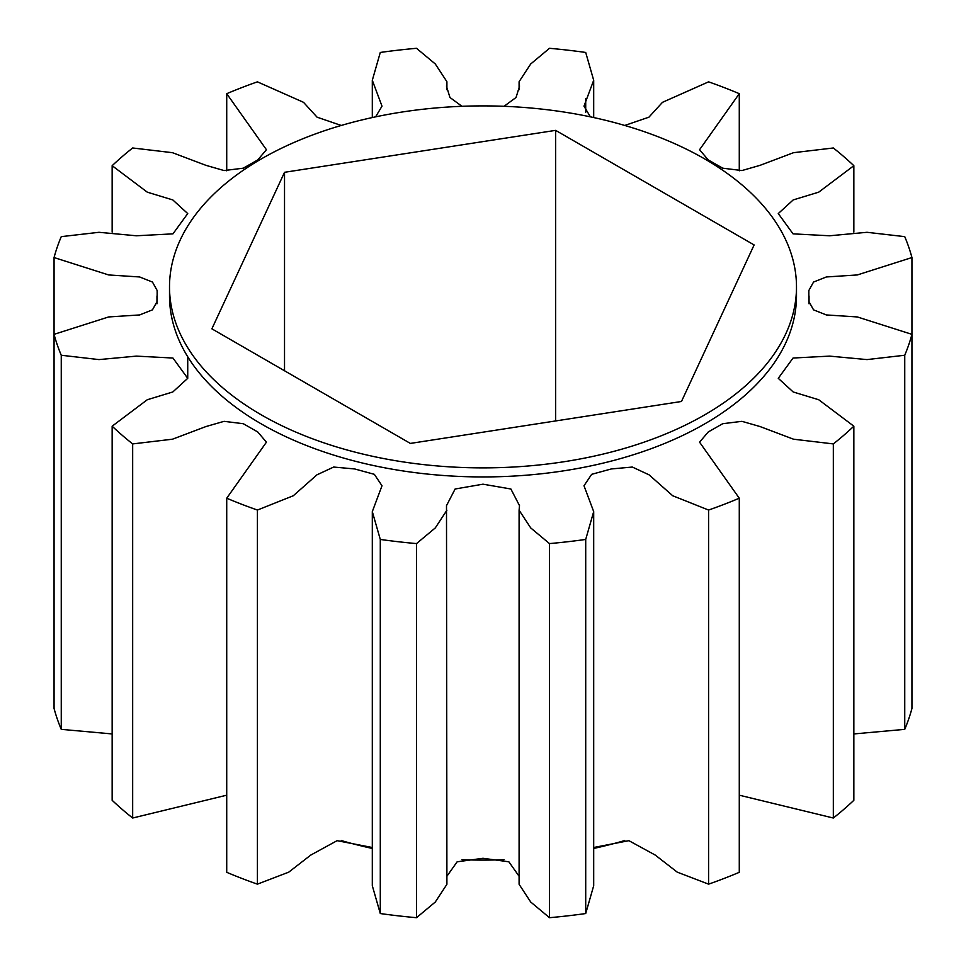 <?xml version="1.0" encoding="UTF-8"?>
<svg xmlns="http://www.w3.org/2000/svg" width="966" height="966" viewBox="0 0 966 966"><rect width="100%" height="100%" fill="white"/><g stroke="black" fill="none" stroke-linecap="round" stroke-linejoin="round"><path stroke-width="1.45" d="M796.491 286.89L796.491 295.946A313.491 180.992 180 0 1 602.965 463.161A313.491 180.992 180 0 1 261.327 423.929A313.491 180.992 180 0 1 169.509 295.946L169.509 286.89A313.491 180.992 0 0 0 261.327 414.873A313.491 180.992 0 0 0 602.965 454.105A313.491 180.992 0 0 0 796.491 286.89A313.491 180.992 0 0 0 704.673 158.907A313.491 180.992 0 0 0 363.035 119.675A313.491 180.992 0 0 0 169.509 286.89M341.24 840.541A313.491 180.992 0 0 0 372.308 848.45M461.965 859.692A313.491 180.992 0 0 0 504.035 859.692M593.692 848.45A313.491 180.992 0 0 0 624.76 840.541M61.256 355.246A434.072 250.605 180 0 1 54.06 334.345L54.06 257.548L108.663 274.948L139.659 276.964L152.459 282.048L157.156 290.5L157.156 301.392L152.459 309.845L139.659 314.94L108.663 316.945L54.06 334.345L54.06 708.452A434.072 250.605 0 0 0 61.256 729.354L61.256 355.246L98.991 359.594L136.375 356.116L172.95 358.036L187.73 378.322L172.817 391.967L147.279 399.743L112.153 426.187L112.153 800.295A434.072 250.605 0 0 0 132.668 818.021L132.668 443.913L172.467 439.204L205.999 426.537L224.076 421.333L243.299 423.712L257.765 431.971L266.435 442.174L226.72 498.215L226.72 872.31A434.072 250.605 0 0 0 257.415 884.156L288.725 872.165L310.798 855.055L337.098 840.674L372.308 847.508M257.415 884.156L257.415 510.048L293.326 495.739L316.92 474.849L333.656 467.049L354.643 468.945L374.325 474.318L382.005 485.753L372.308 511.606L372.308 885.713L380.29 913.546A434.072 250.605 0 0 0 416.503 917.7L435.292 902.027L446.908 884.301L446.497 505.641L455.119 489.001L483 484.183L510.881 489.001L519.503 505.641L519.092 510.205L530.708 527.919L549.497 543.592L549.497 917.7A434.072 250.605 0 0 0 585.71 913.546L593.692 885.713L593.692 511.606L583.995 485.753L591.675 474.318L611.357 468.945L632.344 467.049L649.08 474.849L672.674 495.739L708.585 510.048L708.585 884.156A434.072 250.605 0 0 0 739.28 872.31L739.28 498.215L699.565 442.174L708.235 431.971L722.701 423.712L741.924 421.333L760 426.537L793.533 439.204L833.332 443.913L833.332 818.021A434.072 250.605 0 0 0 853.847 800.295L853.847 426.187L818.721 399.743L793.183 391.967L778.27 378.322L793.05 358.036L829.625 356.116L867.009 359.594L904.744 355.246L904.744 729.354A434.072 250.605 0 0 0 911.94 708.452L911.94 334.345L857.337 316.945L826.341 314.94L813.541 309.845L808.844 301.392L808.844 290.5L813.541 282.048L826.341 276.964L857.337 274.948L911.94 257.548L911.94 334.345A434.072 250.605 180 0 1 904.744 355.246M132.668 818.021L226.72 795.187M61.256 729.354L112.153 733.943M853.847 733.943L904.744 729.354M739.28 795.187L833.332 818.021M593.692 847.508L628.902 840.674L655.202 855.055L677.275 872.165L708.585 884.156M446.908 876.259L457.135 861.805L483 858.291L508.865 861.805L519.092 876.259M519.092 510.205L519.092 884.301L530.708 902.027L549.497 917.7M372.308 511.606L380.29 539.439L380.29 913.546M112.153 232.057L112.153 165.705L147.279 192.162L172.817 199.938L187.73 213.571L172.95 233.857L136.375 235.776L98.991 232.299L61.256 236.646A434.072 250.605 180 0 0 54.06 257.548M226.72 170.813L226.72 93.69L266.435 149.718L257.765 159.921L243.299 168.181L224.076 170.559L205.999 165.355L172.467 152.688L132.668 147.979A434.072 250.605 180 0 0 112.153 165.705M461.965 106.308L449.951 97.481L446.497 86.252L446.908 81.699L435.292 63.973L416.503 48.3A434.072 250.605 180 0 0 380.29 52.454L372.308 80.287L382.005 106.151L375.617 116.85M341.24 125.459L317.09 117.188L303.517 102.324L257.415 81.844A434.072 250.605 180 0 0 226.72 93.69M590.383 116.85L583.995 106.151L593.692 80.287L585.71 52.454A434.072 250.605 180 0 0 549.497 48.3L530.708 63.973L519.092 81.699L519.503 86.252L516.049 97.481L504.035 106.308M911.94 257.548A434.072 250.605 180 0 0 904.744 236.646L867.009 232.299L829.625 235.776L793.05 233.857L778.27 213.571L793.183 199.938L818.721 192.162L853.847 165.705A434.072 250.605 180 0 0 833.332 147.979L793.533 152.688L760 165.355L741.924 170.559L722.701 168.181L708.235 159.921L699.565 149.718L739.28 93.69A434.072 250.605 180 0 0 708.585 81.844L662.483 102.324L648.91 117.188L624.76 125.459M585.71 98.81L585.71 112.334M739.28 93.69L739.28 170.813M853.847 165.705L853.847 232.057M585.71 913.546L585.71 539.439L593.692 511.606M416.503 917.7L416.503 543.592L435.292 527.919L446.908 510.205M416.503 543.592A434.072 250.605 180 0 1 380.29 539.439M585.71 539.439A434.072 250.605 180 0 1 549.497 543.592M739.28 498.215A434.072 250.605 180 0 1 708.585 510.048M853.847 426.187A434.072 250.605 180 0 1 833.332 443.913M132.668 443.913A434.072 250.605 180 0 1 112.153 426.187M257.415 510.048A434.072 250.605 180 0 1 226.72 498.215M410.357 443.418L681.477 401.482L754.12 244.953L555.643 130.362L284.523 172.298L211.88 328.826L410.357 443.418M555.643 420.947L555.643 130.362M284.523 370.775L284.523 172.298M156.963 295.946L156.963 303.807M187.73 356.744L187.73 378.322M372.308 80.287L372.308 117.55M519.092 81.699L519.092 89.741M446.908 81.699L446.908 89.741M593.692 80.287L593.692 117.55M809.037 295.946L809.037 303.807"/></g></svg>
